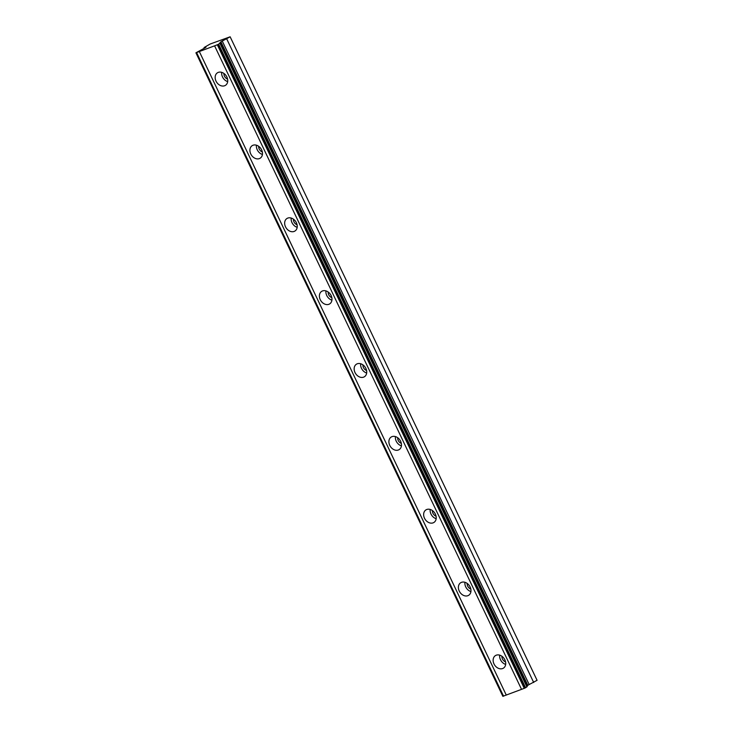 <?xml version="1.0" encoding="UTF-8"?>
<svg xmlns="http://www.w3.org/2000/svg" width="733" height="733" viewBox="0 0 733 733"><rect width="100%" height="100%" fill="white"/><g stroke="black" fill="none" stroke-linecap="round" stroke-linejoin="round"><path stroke-width="1.1" d="M505.568 661.899A4.737 3.665 57.1 0 1 502.453 658.985A4.737 3.665 57.1 0 1 501.922 656.264M227.587 79.1A4.737 3.665 57.1 0 1 224.472 76.186A4.737 3.665 57.1 0 1 223.941 73.465M262.332 151.951A4.737 3.665 57.1 0 1 259.225 149.037A4.737 3.665 57.1 0 1 258.685 146.316M297.076 224.802A4.737 3.665 57.1 0 1 293.97 221.888A4.737 3.665 57.1 0 1 293.438 219.167M331.829 297.653A4.737 3.665 57.1 0 1 328.714 294.739A4.737 3.665 57.1 0 1 328.182 292.018M366.573 370.504A4.737 3.665 57.1 0 1 363.467 367.59A4.737 3.665 57.1 0 1 362.927 364.869M401.317 443.355A4.737 3.665 57.1 0 1 398.211 440.432A4.737 3.665 57.1 0 1 397.68 437.711M436.071 516.206A4.737 3.665 57.1 0 1 432.956 513.283A4.737 3.665 57.1 0 1 432.424 510.562M470.815 589.057A4.737 3.665 57.1 0 1 467.709 586.134A4.737 3.665 57.1 0 1 467.178 583.413M219.955 43.375L526.899 686.885L524.846 688.104L521.539 689.35L214.595 45.84L218.636 44.227L221.128 41.634L230.144 36.797L210.151 44.026L204.049 47.553L205.991 47.224L205.267 47.718L195.922 52.803L214.595 45.84M526.789 686.656L528.062 685.144L537.078 680.306L230.144 36.797M493.996 663.924A7.44 5.754 -122.9 0 0 503.47 668.12A7.44 5.754 -122.9 0 0 504.863 659.819A7.44 5.754 -122.9 0 0 495.389 655.623A7.44 5.754 -122.9 0 0 493.996 663.924M499.677 655.146A7.44 5.754 -122.9 0 0 500.483 659.727A7.44 5.754 -122.9 0 0 505.669 664.41M216.015 81.116A7.44 5.754 -122.9 0 0 225.489 85.321A7.44 5.754 -122.9 0 0 226.882 77.02A7.44 5.754 -122.9 0 0 217.408 72.824A7.44 5.754 -122.9 0 0 216.015 81.116M221.696 72.338A7.44 5.754 -122.9 0 0 222.502 76.928A7.44 5.754 -122.9 0 0 227.688 81.61M250.768 153.967A7.44 5.754 -122.9 0 0 260.233 158.172A7.44 5.754 -122.9 0 0 261.626 149.871A7.44 5.754 -122.9 0 0 252.161 145.675A7.44 5.754 -122.9 0 0 250.768 153.967M256.44 145.189A7.44 5.754 -122.9 0 0 257.246 149.779A7.44 5.754 -122.9 0 0 262.432 154.461M285.513 226.818A7.44 5.754 -122.9 0 0 294.978 231.014A7.44 5.754 -122.9 0 0 296.379 222.722A7.44 5.754 -122.9 0 0 286.905 218.526A7.44 5.754 -122.9 0 0 285.513 226.818M291.193 218.04A7.44 5.754 -122.9 0 0 291.991 222.63A7.44 5.754 -122.9 0 0 297.177 227.312M320.257 299.669A7.44 5.754 -122.9 0 0 329.731 303.865A7.44 5.754 -122.9 0 0 331.124 295.573A7.44 5.754 -122.9 0 0 321.659 291.368A7.44 5.754 -122.9 0 0 320.257 299.669M325.938 290.891A7.44 5.754 -122.9 0 0 326.744 295.481A7.44 5.754 -122.9 0 0 331.93 300.163M355.01 372.52A7.44 5.754 -122.9 0 0 364.475 376.716A7.44 5.754 -122.9 0 0 365.868 368.424A7.44 5.754 -122.9 0 0 356.403 364.219A7.44 5.754 -122.9 0 0 355.01 372.52M360.682 363.742A7.44 5.754 -122.9 0 0 361.488 368.332A7.44 5.754 -122.9 0 0 366.674 373.015M389.754 445.371A7.44 5.754 -122.9 0 0 399.228 449.567A7.44 5.754 -122.9 0 0 400.621 441.275A7.44 5.754 -122.9 0 0 391.147 437.07A7.44 5.754 -122.9 0 0 389.754 445.371M395.435 436.593A7.44 5.754 -122.9 0 0 396.232 441.184A7.44 5.754 -122.9 0 0 401.427 445.866M424.499 518.222A7.44 5.754 -122.9 0 0 433.973 522.418A7.44 5.754 -122.9 0 0 435.365 514.117A7.44 5.754 -122.9 0 0 425.9 509.921A7.44 5.754 -122.9 0 0 424.499 518.222M430.179 509.444A7.44 5.754 -122.9 0 0 430.986 514.035A7.44 5.754 -122.9 0 0 436.172 518.707M459.252 591.073A7.44 5.754 -122.9 0 0 468.717 595.269A7.44 5.754 -122.9 0 0 470.119 586.968A7.44 5.754 -122.9 0 0 460.645 582.772A7.44 5.754 -122.9 0 0 459.252 591.073M464.933 582.295A7.44 5.754 -122.9 0 0 465.73 586.886A7.44 5.754 -122.9 0 0 470.916 591.558M195.922 52.803L502.856 696.313L521.539 689.35M525.579 687.737L218.636 44.227M217.334 44.805L524.269 688.314M506.283 695.104L199.349 51.594M503.544 696.139L196.609 52.629M204.351 48.195L204.049 47.553M533.697 682.487L226.763 38.977M527.21 686.372L220.267 42.862M524.846 688.104L217.903 44.594M502.975 696.35L196.041 52.84M220.899 41.818L527.833 685.328M529.18 684.558L222.246 41.048"/></g></svg>
